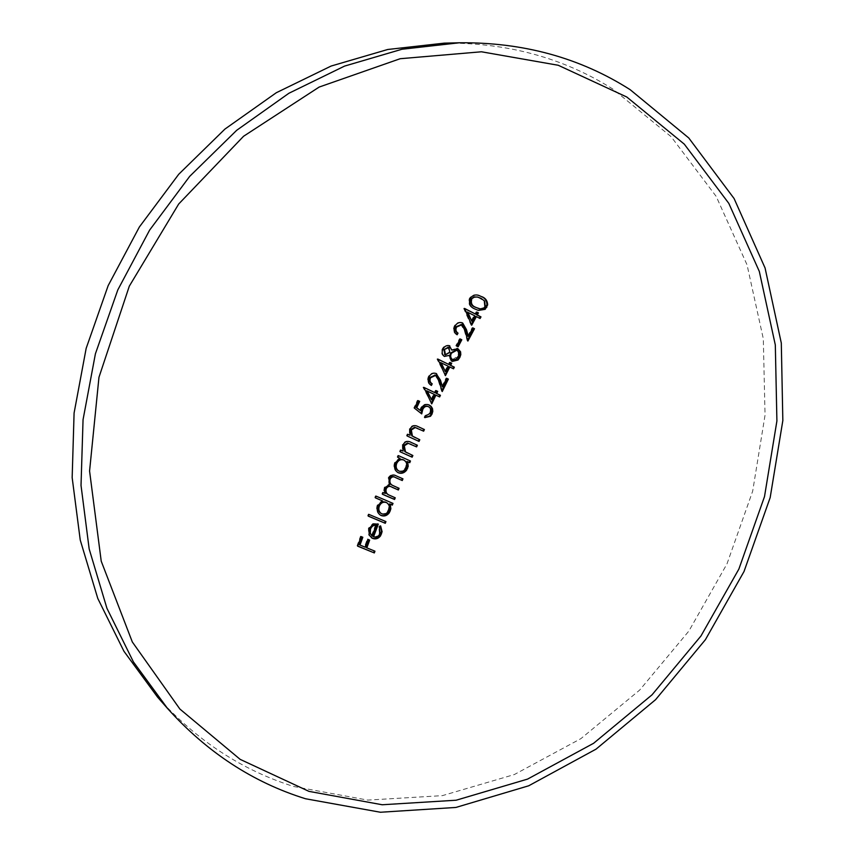 <?xml version="1.0" encoding="UTF-8"?>
<svg xmlns="http://www.w3.org/2000/svg" width="855" height="855" viewBox="0 0 855 855"><rect width="100%" height="100%" fill="white"/><g stroke="black" fill="none" stroke-linecap="round" stroke-linejoin="round"><path stroke-width="0.64" stroke-dasharray="4.28 3.21" d="M424.85 417.518L424.133 417.347L424.903 415.69L429.702 412.986C430.813 410.026 430.172 407.824 427.789 406.382M421.077 413.393L413.831 407.921L417.39 400.322L418.031 400.632L417.39 400.322M419.891 410.389L420.596 408.07C422.488 404.672 425.074 403.528 428.355 404.639L428.676 404.778M444.963 354.686L449.078 352.164L448.244 347.258L448.928 347.493M452.509 359.56L457.5 356.417C458.825 353.788 458.472 351.704 456.442 350.165L456.057 350.016M451.9 361.291L451.013 360.96L448.448 355.188M444.397 356.428L443.681 356.172C441.319 354.387 440.859 351.918 442.302 348.765C443.852 346.051 445.968 344.95 448.651 345.452L448.993 345.58M451.162 349.909L456.998 348.402M478.244 308.473L481.654 308.516L484.507 306.218L483.951 300.907L477.464 296.974M478.073 310.333L474.343 308.837C469.513 307.031 467.845 303.546 469.331 298.395C471.586 295.232 474.418 294.131 477.827 295.114L478.18 295.21M157.598 697.156C196.532 740.441 241.954 770.237 293.842 786.536L367.768 800.098L442.366 795.642L514.315 774.555L580.855 738.667L639.668 690.071L688.884 631.043L726.974 563.905L752.689 491.101L765.043 415.167L763.312 338.783L747.046 264.836L716.191 196.404L671.175 136.747L613.11 89.241C563.509 57.873 507.218 42.504 444.258 43.145M475.049 309.04L474.343 308.837M470.036 298.587L469.331 298.395M481.034 298.32L480.328 298.128M485.223 306.421L484.507 306.218M484.667 301.099L483.951 300.907M474.942 313.935L476.096 311.84L476.727 312.171M479.441 318.178L475.679 316.403M471.319 324.398L470.987 325.018L463.699 308.559L464.511 308.559M471.084 320.978L474.044 315.57L467.097 311.99M464.586 308.431L463.88 308.228M476.801 312.043L476.096 311.84M480.083 318.509L479.377 318.306M471.682 325.221L470.987 325.018M464.404 308.762L463.699 308.559M474.749 315.773L474.044 315.57M457.158 334.775L456.463 334.551C453.385 332.595 452.658 329.72 454.294 325.905C455.972 323.062 458.248 321.908 461.123 322.463L461.486 322.591M454.988 326.118L454.294 325.905M467.621 336.122L472.152 327.689L472.794 328.01M472.858 327.903L472.152 327.689M467.621 340.055L467.204 340.835L464.318 330.447L460.706 324.302M467.899 341.06L467.204 340.835M465.013 330.661L464.318 330.447M461.957 324.729L461.262 324.515M457.489 346.457L455.79 345.719L459.466 338.719L460.108 339.05M458.13 346.777L457.436 346.542M456.485 345.954L455.79 345.719M460.161 338.943L459.466 338.719M451.697 361.195L451.013 360.96M444.354 356.407L443.681 356.172M442.986 349L442.302 348.765M449.773 352.399L449.078 352.164M458.184 356.653L457.5 356.417M457.126 350.4L456.442 350.165M448.298 364.305L449.367 362.199L450.019 362.509M452.883 368.494L449.121 366.752M445.06 374.843L437.001 359.164L437.803 359.143M444.739 371.38L447.475 365.94L440.485 362.509M437.846 359.068L437.162 358.833M450.051 362.435L449.367 362.199M453.524 368.815L452.84 368.569M445.455 375.655L444.782 375.409M437.675 359.399L437.001 359.164M448.159 366.186L447.475 365.94M431.412 385.466L430.738 385.199C427.628 383.329 426.805 380.464 428.302 376.617C430.001 373.56 432.363 372.417 435.355 373.197L435.708 373.336M428.964 376.873L428.302 376.617M441.843 386.556L446.032 378.049L446.684 378.37M446.716 378.305L446.032 378.049M441.95 390.532L441.586 391.269L438.369 380.956L435.142 375.099L435.815 375.345M442.259 391.537L441.586 391.269M439.043 381.212L438.369 380.956M434.372 392.456L435.398 390.34L436.05 390.649M439 396.624L435.238 394.892M431.337 403.058L423.022 387.443L423.834 387.411M430.952 399.574L433.581 394.102L426.56 390.756M423.856 387.368L423.193 387.101M436.071 390.596L435.398 390.34M439.652 396.934L438.978 396.667M431.743 403.881L431.08 403.603M423.695 387.7L423.022 387.443M434.255 394.369L433.581 394.102M425.566 415.979L424.903 415.69M430.375 413.275L429.702 412.986M421.718 413.895L421.055 413.606M414.483 408.198L413.831 407.921M421.259 408.348L420.596 408.07M424.796 417.635L424.133 417.347M423.642 431.187L416.845 428.066M418.042 428.612L417.39 428.312M414.825 437.482L419.132 439.449M419.794 439.748L419.142 439.449M406.488 435.676L407.13 435.975L406.488 435.676L407.226 433.998L409.374 434.981L409.342 428.729C411.447 425.32 414.13 424.518 417.379 426.303L417.71 426.453M407.878 434.297L407.226 433.998M410.026 435.281L409.374 434.981M409.994 429.028L409.342 428.729M407.29 452.968L412.206 455.213M412.869 455.512L412.217 455.191M399.541 451.504L400.183 451.814L399.541 451.504L400.268 449.816L402.427 450.788L402.331 444.515C404.511 441.009 407.269 440.218 410.614 442.153L417.358 445.231M400.91 450.125L400.268 449.816M403.068 451.098L402.427 450.788M402.972 444.824L402.331 444.515M411.266 442.463L410.614 442.153M397.757 472.494L397.468 472.355C394.059 470.175 393.086 466.883 394.572 462.512L399.371 458.024M397.81 457.329L397.158 457.04L397.885 455.352L409.823 460.727M399.061 471.116L398.419 470.784C401.465 471.693 403.827 470.549 405.505 467.354C406.702 463.902 405.922 461.347 403.165 459.723M395.213 462.833L394.572 462.512M397.799 457.35L397.158 457.04M398.526 455.672L397.885 455.352M410.486 461.027L409.834 460.706M406.146 467.685L405.505 467.354M392.231 485.18L398.419 488.013M399.082 488.301L398.441 487.959M388.17 494.585L394.583 497.503M395.245 497.781L394.604 497.439M382.538 494.233L381.875 493.955L382.559 492.234L384.654 493.143L383.735 490.471L384.29 487.339L388.982 484.176L388.17 477.827C390.147 474.6 392.691 473.873 395.822 475.658L402.299 478.554M382.506 494.297L381.875 493.955M383.19 492.587L382.559 492.234M385.284 493.485L384.654 493.143M384.376 490.823L383.735 490.471M384.921 487.681L384.29 487.339M389.624 484.518L388.982 484.176M388.811 478.169L388.17 477.827M396.464 475.989L395.822 475.658M402.962 478.843L402.32 478.511M380.165 514.999L379.844 514.817C376.734 512.54 375.858 509.324 377.194 505.166L381.971 500.592M375.42 497.792L374.768 497.514L375.452 495.793L392.349 503.114M380.689 513.192L381.234 513.47C384.301 514.315 386.631 513.118 388.213 509.858C389.271 506.673 388.619 504.204 386.236 502.462M377.825 505.529L377.194 505.166M375.398 497.867L374.768 497.514M376.082 496.135L375.452 495.793M393.011 503.403L392.37 503.05M381.864 513.834L381.234 513.47M388.843 510.221L388.213 509.858M368.313 516.067L367.65 515.789L368.323 514.058L385.274 521.293M368.281 516.163L367.65 515.789M368.943 514.421L368.323 514.058M385.947 521.582L385.306 521.208M371.369 537.731L368.558 534.728L368.366 528.23L372.898 523.517L377.643 523.869M372.951 536.416C375.794 537.271 377.931 536.16 379.342 533.093L378.744 526.819L380.015 525.579L380.411 526.178M371.519 535.615L375.548 524.852M380.646 525.943L380.015 525.579M369.189 535.112L368.558 534.728M368.986 528.604L368.366 528.23M373.528 523.891L372.898 523.517M378.316 524.115L377.686 523.741M379.973 533.477L379.342 533.093M379.374 527.204L378.744 526.819M357.679 546.014L357.027 545.747L360.5 536.181L362.167 536.993M357.636 546.142L357.027 545.747M361.12 536.566L360.5 536.181M362.83 537.271L362.21 536.887M359.367 544.678L364.497 546.762L367.329 538.992L368.997 539.804M365.117 547.157L364.497 546.762M367.949 539.377L367.329 538.992M369.659 540.082L369.039 539.687M366.207 547.467L374.298 550.909M374.96 551.186L374.34 550.791M408.54 453.567L407.888 453.246M394.401 486.26L393.76 485.918M390.179 495.59L389.538 495.248M478.533 295.306L477.827 295.114M478.426 310.44L477.721 310.237M461.818 322.677L461.123 322.463M452.252 361.419L451.568 361.184M444.739 356.567L444.055 356.321M449.345 345.677L448.651 345.452M457.318 348.487L456.634 348.263M436.029 373.443L435.355 373.197M429.018 404.917L428.355 404.639M418.042 426.592L417.379 426.303M398.109 472.687L397.468 472.355M380.475 515.191L379.844 514.817M371.668 537.934L371.049 537.549"/><path stroke-width="1.28" d="M380.411 526.178L381.48 531.329L379.941 535.465C377.75 538.276 375.11 539.142 372.021 538.041L371.369 537.731M392.349 503.114L391.697 504.76L389.613 503.862L390.243 508.458L388.704 512.391C386.428 515.341 383.713 516.27 380.55 515.191L380.165 514.999M409.823 460.727L409.118 462.384L407.044 461.454L407.568 466.018L405.933 469.876C403.603 472.719 400.877 473.595 397.757 472.494M428.205 406.563L427.66 406.328C425.266 405.591 423.417 406.531 422.124 409.15L421.077 413.393M418.031 400.632L419.046 401.102L416.096 407.397L420.553 410.667L421.259 408.348C423.225 404.917 425.811 403.774 429.018 404.917L431.038 406.253L432.47 408.53L432.801 411.341L431.989 414.151L430.493 416.278L424.796 417.635L425.566 415.979L430.375 413.275C431.476 410.293 430.835 408.091 428.451 406.659L428.323 406.606C425.918 405.869 424.069 406.809 422.787 409.427L421.718 413.895L414.483 408.198L418.052 400.6L419.709 401.38L416.759 407.675L420.553 410.667M428.676 404.778L430.738 406.382L431.967 408.786L431.326 413.863L429.819 416L424.85 417.518M448.244 347.258L443.905 349.674L444.963 354.686M456.752 350.251L451.44 353.179C450.147 355.904 450.532 358.042 452.584 359.581L455.555 359.485L458.184 356.653C459.52 353.981 459.167 351.897 457.126 350.4L456.057 350.016L450.756 352.944C449.463 355.648 449.848 357.775 451.9 359.346L452.509 359.56M449.132 355.424L444.354 356.407C441.992 354.601 441.533 352.132 442.986 349C444.536 346.275 446.652 345.163 449.335 345.677L451.846 350.144L457.949 348.744L460.567 351.779L460.813 354.59L459.83 357.486L458.013 360.019L452.252 361.419L449.132 355.424L444.397 356.428M448.993 345.58L451.846 350.144M456.998 348.402L459.872 351.555L460.118 354.355L459.146 357.251L457.318 359.784L451.9 361.291M478.18 297.166L473.959 296.877L470.998 299.197C469.994 303.172 471.404 305.844 475.241 307.212L480.36 308.933L483.759 308.014L485.223 306.421L484.667 301.099L481.034 298.32L477.186 296.952L474.194 297.23L470.998 299.197M478.18 295.21L481.247 296.503C484.903 297.946 486.805 300.682 486.944 304.711L484.475 309.115L478.073 310.333M459.306 42.782L444.258 43.145L387.7 49.494L331.142 66.038L276.304 92.725L224.929 129.084L178.738 174.26L139.365 226.992L108.147 285.656L86.163 348.359L74.086 413.051L72.162 477.624L80.242 540.05L97.791 598.468L123.943 651.264L157.598 697.156L167.537 708.464C207.006 752.325 253.005 782.421 305.566 798.762L380.422 812.25L455.918 807.441L528.732 785.777L596.053 749.14L655.582 699.679L705.418 639.668L744.032 571.482L770.173 497.589L782.838 420.542L781.299 343.047L765.075 268.01L734.092 198.542L688.756 137.965L630.156 89.679C580.064 57.787 523.11 42.151 459.306 42.782L401.957 49.248L344.576 66.092L288.883 93.27L236.664 130.323L189.692 176.365L149.614 230.113L117.819 289.888L95.407 353.788L83.053 419.677L81.022 485.416L89.166 548.931L106.928 608.3L133.423 661.92L167.537 708.464M456.485 345.954L460.161 338.943L461.807 339.777L458.13 346.777L456.485 345.954M418.319 426.72L424.401 429.531L423.642 431.187L415.252 427.553L411.33 429.99L412.399 436.061L419.794 439.748L419.057 441.415L407.13 435.975L407.878 434.297L410.026 435.281L409.994 429.028C412.11 425.608 414.793 424.796 418.042 426.592L417.753 426.474M411.266 442.463L417.358 445.231L416.62 446.898L408.209 443.318L404.319 445.776L405.452 451.857L412.869 455.512L412.142 457.19L400.183 451.814L400.91 450.125L403.068 451.098L402.972 444.824C405.152 441.298 407.91 440.517 411.266 442.463M398.526 455.672L410.486 461.027L409.769 462.705L407.696 461.775L408.22 466.338L406.585 470.197C404.212 473.072 401.465 473.937 398.345 472.804L398.109 472.687C394.7 470.496 393.738 467.215 395.213 462.833L400.012 458.344L397.799 457.35L398.526 455.672M396.464 475.989L402.962 478.843L402.267 480.542L395.747 477.678C393.439 476.214 391.579 476.695 390.158 479.11C389.367 482.209 390.265 484.347 392.873 485.522L399.082 488.301L398.387 490.001L392.263 487.329C389.859 485.726 387.86 486.153 386.278 488.622C385.498 491.593 386.342 493.698 388.811 494.938L395.245 497.781L394.561 499.491L382.506 494.297L383.19 492.587L385.284 493.485L384.376 490.823L384.921 487.681L389.624 484.518L388.811 478.169C390.778 474.92 393.321 474.194 396.464 475.989M376.082 496.135L393.011 503.403L392.338 505.113L390.243 504.215L390.874 508.821L389.346 512.754C387.059 515.704 384.333 516.634 381.18 515.554L380.475 515.191C377.376 512.925 376.489 509.698 377.825 505.529L382.602 500.945L375.398 497.867L376.082 496.135M368.943 514.421L385.947 521.582L385.284 523.303L368.281 516.163L368.943 514.421M380.646 525.943L382.11 531.703L380.571 535.839C378.37 538.661 375.73 539.516 372.641 538.426L369.189 535.112L368.986 528.604L373.528 523.891L378.316 524.115L373.571 536.801C376.435 537.645 378.573 536.534 379.973 533.477L379.374 527.204L380.646 525.943M366.827 547.863L374.96 551.186L374.33 552.939L357.636 546.142L361.12 536.566L362.83 537.271L359.987 545.062L365.117 547.157L367.949 539.377L369.659 540.082L366.827 547.863L366.207 547.467L368.997 539.804M626.801 97.021L558.24 65.269L481.429 51.781L400.172 58.717L319.139 87.071L243.557 136.276L178.695 204.003L129.308 286.168L98.966 377.279L89.572 471.052L101.221 561.169L132.322 641.977L179.892 709.052L240.148 759.358L308.954 791.367L382.206 804.758L456.164 800.216L527.556 779.108L593.605 743.284L652.034 694.826L700.961 635.981L738.87 569.088L764.509 496.573L776.906 420.981L775.314 344.971L759.315 271.42L728.823 203.394L684.289 144.142L626.801 97.021M481.964 296.696C485.64 298.171 487.542 300.907 487.66 304.904L485.191 309.318L478.426 310.44L475.049 309.04C470.175 307.159 468.508 303.675 470.036 298.587C472.291 295.424 475.124 294.323 478.533 295.306L481.247 296.503M477.282 314.982L480.98 316.884L480.083 318.509L476.385 316.617L471.682 325.221L464.586 308.431L475.647 314.138L476.801 312.043L478.447 312.887L477.282 314.982L476.577 314.779L480.275 316.681L479.441 318.178M472.858 327.903L474.504 328.737L467.899 341.06L465.013 330.661L461.957 324.729L456.581 327.038C455.405 329.688 455.886 331.729 458.024 333.14L457.158 334.775C454.058 332.787 453.342 329.902 454.988 326.118C456.688 323.254 458.964 322.111 461.818 322.677L462.705 323.03L466.467 329.635L468.316 336.346L472.858 327.903M450.638 365.352L454.358 367.18L453.524 368.815L449.805 366.998L445.455 375.655L437.846 359.068L448.982 364.54L450.051 362.435L451.707 363.247L450.638 365.352L449.954 365.106L453.674 366.934L452.883 368.494M446.716 378.305L448.373 379.107L442.259 391.537L439.043 381.212L435.815 375.345L430.578 377.75C429.499 380.432 430.044 382.452 432.213 383.81L431.412 385.466C428.28 383.553 427.468 380.689 428.964 376.873C430.728 373.785 433.079 372.641 436.029 373.443L440.453 380.154L442.516 386.813L446.716 378.305M436.702 393.514L440.443 395.299L439.652 396.934L435.911 395.16L431.743 403.881L423.856 387.368L435.045 392.723L436.071 390.596L437.728 391.398L436.702 393.514L436.029 393.247L439.769 395.031L439 396.624M486.826 307.319L486.11 307.127M471.704 299.389C470.678 303.343 472.088 306.015 475.946 307.405L478.95 308.666M476.727 312.171L477.731 312.684L476.577 314.779M476.385 316.617L475.679 316.403L471.319 324.398M464.511 308.559L475.647 314.138M467.097 311.99L471.778 321.181L474.749 315.773L467.097 311.99M478.447 312.887L477.731 312.684M480.98 316.884L480.275 316.681M467.803 312.193L471.778 321.181M462.705 323.03L462.01 322.816L465.772 329.421L467.621 336.122L468.316 336.346M466.467 329.635L465.772 329.421M472.794 328.01L473.798 328.523L467.621 340.055M474.504 328.737L473.798 328.523M456.581 327.038L455.897 326.824C454.71 329.453 455.191 331.484 457.34 332.916L456.559 334.391M461.401 324.515L455.897 326.824M458.024 333.14L457.34 332.916M461.807 339.777L461.112 339.553L457.489 346.457M460.108 339.05L461.112 339.553M460.567 351.779L459.872 351.555M459.83 357.486L459.146 357.251M449.837 345.88L449.153 345.655M457.949 348.744L457.265 348.519M444.589 349.909L445.434 354.857L449.773 352.399L448.928 347.493L443.905 349.674M445.22 354.772L444.536 354.536M451.44 353.179L450.756 352.944M452.584 359.581L451.9 359.346M450.019 362.509L451.023 363.012L449.954 365.106M449.805 366.998L449.121 366.752L445.06 374.843M437.803 359.143L448.982 364.54M440.485 362.509L445.412 371.636L448.159 366.186L440.485 362.509M451.707 363.247L451.023 363.012M454.358 367.18L453.674 366.934M441.159 362.755L445.412 371.636M436.499 373.646L442.516 386.813M440.453 380.154L439.78 379.898M446.684 378.37L447.689 378.851L441.95 390.532M448.373 379.107L447.689 378.851M430.578 377.75L429.905 377.504C428.825 380.165 429.381 382.185 431.551 383.553L430.792 385.092M435.142 375.099L429.905 377.504M432.213 383.81L431.551 383.553M436.05 390.649L437.055 391.13L436.029 393.247M435.911 395.16L435.238 394.892L431.337 403.058M423.834 387.411L435.045 392.723M426.56 390.756L431.625 399.851L434.255 394.369L426.56 390.756M437.728 391.398L437.055 391.13M440.443 395.299L439.769 395.031M427.222 391.013L431.625 399.851M422.787 409.427L422.124 409.15M419.709 401.38L419.046 401.102M416.759 407.675L416.096 407.397M431.989 414.151L431.326 413.863M415.252 427.553L414.59 427.265L410.667 429.691L411.747 435.761L415.487 437.781M417.497 428.366L414.59 427.265M411.33 429.99L410.667 429.691M412.399 436.061L411.747 435.761M419.132 439.449L418.394 441.116L407.14 435.975M419.057 441.415L418.394 441.116M417.71 426.453L423.738 429.231L422.99 430.888M424.401 429.531L423.738 429.231M416.62 446.898L407.557 443.008L403.667 445.466L404.8 451.547L407.29 452.968M411.009 444.354L410.357 444.044M408.209 443.318L407.557 443.008M404.319 445.776L403.667 445.466M405.452 451.857L404.8 451.547M412.206 455.213L411.49 456.869L400.193 451.793M412.142 457.19L411.49 456.869M416.706 444.931L415.968 446.599M400.012 458.344L397.81 457.329M403.806 460.043C400.728 459.039 398.355 460.182 396.699 463.463C395.576 466.83 396.282 469.331 398.815 470.987L399.061 471.116C402.128 472.013 404.49 470.87 406.146 467.685C407.354 464.18 406.574 461.636 403.806 460.043L403.165 459.723C400.097 458.718 397.725 459.862 396.057 463.143C394.914 466.435 395.619 468.946 398.174 470.667L398.419 470.784M407.696 461.775L407.044 461.454M409.769 462.705L409.118 462.384M407.6 468.39L406.948 468.07M396.699 463.463L396.057 463.143M402.267 480.542L395.106 477.347C392.84 475.893 390.981 476.363 389.527 478.768C388.704 481.835 389.613 483.973 392.231 485.18L392.873 485.522M395.747 477.678L395.106 477.347M390.158 479.11L389.527 478.768M398.419 488.013L397.746 489.659L391.633 486.987C389.239 485.384 387.24 485.811 385.648 488.28C384.868 491.24 385.712 493.346 388.17 494.585L388.811 494.938M398.387 490.001L397.746 489.659M392.263 487.329L391.633 486.987M386.278 488.622L385.648 488.28M394.583 497.503L393.931 499.138L382.538 494.233M394.561 499.491L393.931 499.138M402.299 478.554L401.615 480.211M382.602 500.945L375.42 497.792M386.877 502.815L385.691 502.184C382.602 501.233 380.261 502.43 378.68 505.775C377.654 508.949 378.316 511.418 380.689 513.192L381.864 513.834C384.953 514.678 387.283 513.47 388.843 510.221C389.912 507.004 389.26 504.536 386.877 502.815L385.691 502.184M390.243 504.215L389.613 503.862M392.338 505.113L391.697 504.76M390.308 510.916L389.677 510.553M381.18 515.554L380.55 515.191M386.321 502.537C383.222 501.596 380.881 502.793 379.31 506.139L378.68 505.775M379.31 506.139C378.273 509.334 378.947 511.803 381.319 513.556M385.284 523.303L368.313 516.067M385.274 521.293L384.654 522.939M377.643 523.869L372.951 536.416L373.571 536.801M375.548 524.852L372.16 525.675L369.894 528.753L369.659 532.889L372.149 536L376.168 525.226L375.548 524.852M381.544 533.883L380.913 533.499M372.641 538.426L372.021 538.041M376.168 525.226C373.56 525.034 371.668 526.338 370.514 529.138L369.894 528.753M370.514 529.138L370.29 533.274L369.659 532.889M370.29 533.274L372.149 536M374.33 552.939L357.679 546.014M362.167 536.993L359.367 544.678L359.987 545.062M374.298 550.909L373.71 552.544M475.946 307.405L475.241 307.212M445.434 354.857L444.75 354.622M448.683 347.397L447.999 347.162M452.894 359.709L452.21 359.463M435.548 375.238L434.874 374.992M428.323 406.606L427.66 406.328M398.815 470.987L398.174 470.667"/></g></svg>
